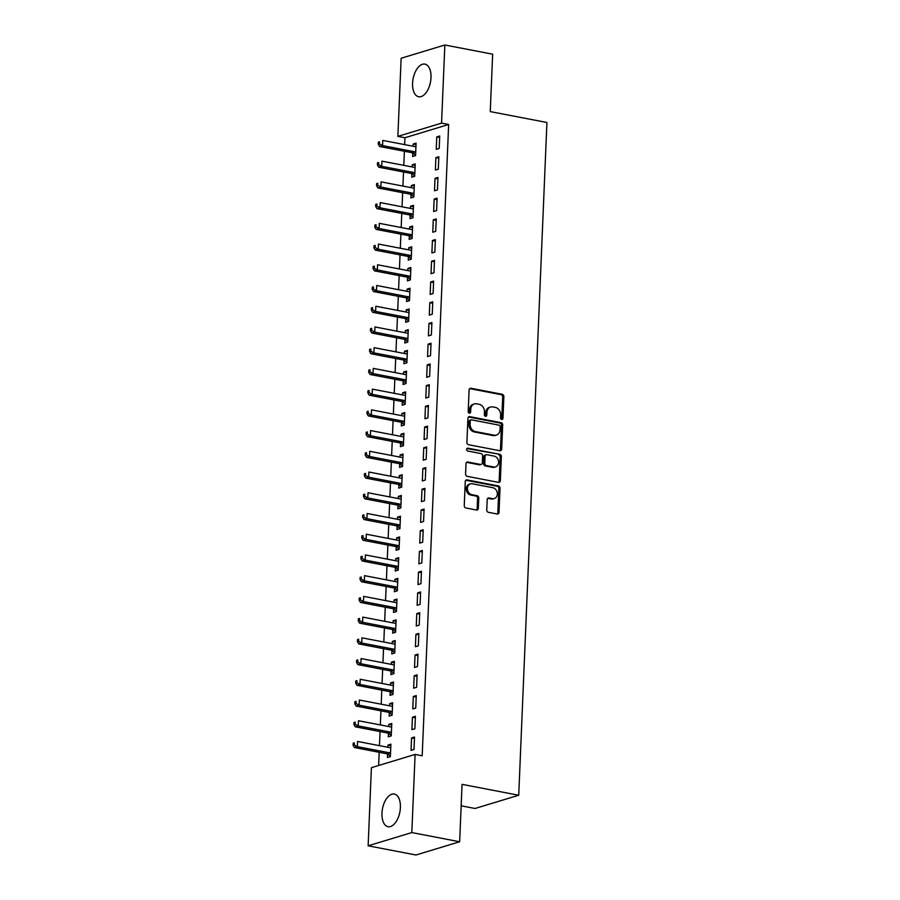 <?xml version="1.0" encoding="UTF-8"?>
<svg xmlns="http://www.w3.org/2000/svg" width="900" height="900" viewBox="0 0 900 900"><rect width="100%" height="100%" fill="white"/><g stroke="black" fill="none" stroke-linecap="round" stroke-linejoin="round"><path stroke-width="1.35" d="M501.683 419.456A1.463 1.193 73.1 0 0 502.965 418.264L503.865 396.652A2.093 1.71 73.1 0 0 502.211 394.279L470.925 388.26A2.093 1.71 73.1 0 0 469.103 389.97L468.191 411.581A1.463 1.193 73.1 0 0 470.621 412.043L470.745 409.252A6.694 5.456 73.1 0 1 474.368 403.92A6.694 5.456 73.1 0 1 476.572 403.808L479.183 404.314A6.694 5.456 73.1 0 1 484.47 411.885L484.358 414.686A1.463 1.193 73.1 0 0 486.787 415.159L486.911 412.358A6.694 5.456 73.1 0 1 490.534 407.025A6.694 5.456 73.1 0 1 492.75 406.912L495.349 407.419A6.694 5.456 73.1 0 1 500.647 415.001L500.524 417.791A1.463 1.193 73.1 0 0 501.683 419.456M501.514 419.411A1.463 1.193 73.1 0 0 501.784 418.624L502.684 397.001A2.093 1.71 73.1 0 0 501.03 394.639L469.744 388.62A2.093 1.71 73.1 0 0 469.676 388.609M469.181 413.19A1.463 1.193 73.1 0 0 469.44 412.402L469.564 409.613L470.745 409.252M485.348 416.295A1.463 1.193 73.1 0 0 485.606 415.507L485.73 412.718L486.911 412.358M381.971 813.173A16.616 8.854 100.9 0 1 394.324 794.059A16.616 8.854 100.9 0 1 400.399 807.592A16.616 8.854 100.9 0 1 388.058 826.695A16.616 8.854 100.9 0 1 381.971 813.173M412.571 83.216A16.616 8.854 100.9 0 1 424.924 64.114A16.616 8.854 100.9 0 1 430.999 77.636A16.616 8.854 100.9 0 1 418.646 96.75A16.616 8.854 100.9 0 1 412.571 83.216M486.765 509.94A2.093 1.71 73.1 0 0 488.419 512.314L497.194 514.001A2.093 1.71 73.1 0 0 499.016 512.303L500.029 488.295A2.093 1.71 73.1 0 0 498.375 485.921L467.077 479.914A2.093 1.71 73.1 0 0 465.255 481.613L464.254 505.62A2.093 1.71 73.1 0 0 465.907 507.983L476.505 510.019A2.093 1.71 73.1 0 0 478.327 508.32L478.766 498.049A2.093 1.71 73.1 0 0 477.113 495.686L471.848 494.674A5.591 4.556 73.1 0 1 467.471 489.454A5.591 4.556 73.1 0 1 470.452 483.874A5.591 4.556 73.1 0 1 472.309 483.784L492.907 487.744A5.591 4.556 73.1 0 1 497.284 492.975A5.591 4.556 73.1 0 1 494.303 498.544A5.591 4.556 73.1 0 1 492.446 498.634L489.015 497.97A2.093 1.71 73.1 0 0 487.192 499.669L486.765 509.94M415.103 754.436L411.829 832.567L368.134 845.809L371.407 767.678L415.103 754.436L422.19 755.798L448.65 124.492L441.562 123.131L397.868 136.373L401.141 58.241L444.836 45L441.562 123.131M444.836 45L492.66 54.191L490.252 111.6L546.93 122.49L518.726 795.24L462.06 784.35L459.652 841.759L411.829 832.567M499.849 450.731A2.093 1.71 73.1 0 0 501.671 449.032L502.673 425.025A2.093 1.71 73.1 0 0 501.019 422.662L469.733 416.644A2.093 1.71 73.1 0 0 467.91 418.343L466.897 442.35A2.093 1.71 73.1 0 0 468.551 444.724L499.849 450.731M501.345 456.66L500.344 480.668A2.093 1.71 73.1 0 1 498.521 482.366L467.224 476.348A2.093 1.71 73.1 0 1 465.57 473.985L466.009 463.714A2.093 1.71 73.1 0 1 467.831 462.015L480.521 464.445A2.093 1.71 73.1 0 0 482.344 462.746L482.625 455.929A2.093 1.71 73.1 0 0 480.971 453.566L467.764 451.024A1.463 1.193 73.1 0 1 467.887 448.178L499.702 454.286A2.093 1.71 73.1 0 1 501.345 456.66L500.164 457.02L499.162 481.027L500.344 480.668M461.16 805.815L475.031 808.481L518.726 795.24M415.395 716.321L412.436 717.21L411.919 729.641L414.866 728.752L415.395 716.321M388.44 733.455L388.294 736.808L391.252 735.908L391.77 723.476L388.811 724.365L388.721 726.548M417.127 674.865L414.18 675.765L413.651 688.196L416.61 687.296L417.127 674.865M390.173 691.999L390.026 695.351L392.985 694.462L393.502 682.02L390.555 682.92L390.465 685.091M418.871 633.42L415.912 634.309L415.395 646.74L418.343 645.851L418.871 633.42M391.905 650.543L391.77 653.906L394.718 653.006L395.246 640.575L392.287 641.464L392.197 643.646M420.604 591.964L417.645 592.864L417.127 605.295L420.086 604.395L420.604 591.964M393.649 609.097L393.502 612.45L396.461 611.561L396.979 599.119L394.031 600.019L393.941 602.19M422.336 550.507L419.389 551.408L418.871 563.839L421.819 562.95L422.336 550.507M395.381 567.641L395.246 571.005L398.194 570.105L398.723 557.674L395.764 558.562L395.674 560.745M424.08 509.062L421.121 509.951L420.604 522.394L423.562 521.494L424.08 509.062M397.125 526.196L396.979 529.549L399.938 528.66L400.455 516.217L397.496 517.118L397.406 519.289M425.812 467.606L422.865 468.506L422.336 480.938L425.295 480.049L425.812 467.606M398.858 484.74L398.723 488.104L401.67 487.204L402.188 474.772L399.24 475.661L399.15 477.844M427.556 426.161L424.598 427.05L424.08 439.493L427.027 438.593L427.556 426.161M400.601 443.295L400.455 446.647L403.414 445.759L403.931 433.316L400.973 434.216L400.882 436.387M429.289 384.705L426.341 385.605L425.812 398.036L428.771 397.147L429.289 384.705M402.334 401.839L402.188 405.202L405.146 404.303L405.664 391.871L402.716 392.76L402.626 394.942M431.032 343.26L428.074 344.149L427.556 356.591L430.504 355.691L431.032 343.26M404.066 360.394L403.931 363.746L406.879 362.846L407.407 350.415L404.449 351.315L404.359 353.486M432.765 301.804L429.806 302.704L429.289 315.135L432.248 314.246L432.765 301.804M405.81 318.938L405.664 322.29L408.623 321.401L409.14 308.97L406.192 309.859L406.103 312.041M434.498 260.359L431.55 261.248L431.032 273.69L433.98 272.79L434.498 260.359M407.543 277.493L407.407 280.845L410.355 279.945L410.884 267.514L407.925 268.414L407.835 270.585M436.241 218.903L433.282 219.803L432.765 232.234L435.724 231.345L436.241 218.903M409.286 236.036L409.14 239.389L412.099 238.5L412.616 226.069L409.657 226.958L409.567 229.14M437.974 177.458L435.026 178.346L434.498 190.789L437.456 189.889L437.974 177.458M411.019 194.591L410.884 197.944L413.831 197.044L414.349 184.612L411.401 185.513L411.311 187.684M439.718 136.001L436.759 136.901L436.241 149.333L439.189 148.444L439.718 136.001M412.762 153.135L412.616 156.487L415.564 155.599L416.093 143.156L413.134 144.056L413.044 146.227M448.65 124.492L404.944 137.734L404.662 144.619M404.381 151.256L403.785 165.341M403.515 171.979L402.919 186.075M402.649 192.701L402.053 206.797M401.771 213.424L401.186 227.52M400.905 234.157L400.32 248.254M400.039 254.88L399.442 268.976M399.173 275.602L398.576 289.699M398.306 296.336L397.71 310.421M397.429 317.059L396.844 331.155M396.562 337.781L395.978 351.877M395.696 358.504L395.1 372.6M394.83 379.238L394.234 393.322M393.952 399.96L393.368 414.056M393.086 420.683L392.501 434.779M392.22 441.405L391.624 455.501M391.354 462.139L390.757 476.224M390.488 482.861L389.891 496.957M389.61 503.584L389.025 517.68M388.744 524.306L388.159 538.403M387.877 545.04L387.281 559.125M387.011 565.762L386.415 579.859M386.145 586.485L385.549 600.581M385.267 607.207L384.683 621.304M384.401 627.941L383.816 642.038M383.535 648.664L382.939 662.76M382.669 669.386L382.072 683.482M381.791 690.12L381.206 704.205M380.925 710.842L380.34 724.939M380.059 731.565L379.474 745.661M379.192 752.288L378.641 765.484M411.885 173.857L411.75 177.221L414.697 176.321L415.226 163.89L412.267 164.779L412.178 166.961M438.84 156.724L435.892 157.624L435.375 170.055L438.322 169.166L438.84 156.724M410.152 215.314L410.006 218.666L412.965 217.778L413.483 205.335L410.535 206.235L410.445 208.406M437.108 198.18L434.16 199.08L433.631 211.511L436.59 210.611L437.108 198.18M408.409 256.759L408.274 260.123L411.221 259.222L411.75 246.791L408.791 247.68L408.701 249.862M435.375 239.625L432.416 240.525L431.899 252.956L434.846 252.067L435.375 239.625M406.676 298.215L406.541 301.567L409.489 300.679L410.006 288.236L407.059 289.136L406.969 291.308M433.631 281.081L430.684 281.981L430.155 294.412L433.114 293.512L433.631 281.081M404.944 339.671L404.798 343.024L407.756 342.124L408.274 329.692L405.315 330.581L405.225 332.764M431.899 322.537L428.94 323.426L428.423 335.858L431.37 334.969L431.899 322.537M403.2 381.116L403.065 384.469L406.012 383.58L406.53 371.137L403.582 372.037L403.493 374.209M430.155 363.983L427.207 364.882L426.69 377.314L429.637 376.414L430.155 363.983M401.468 422.572L401.321 425.925L404.28 425.025L404.798 412.594L401.85 413.483L401.749 415.665M428.423 405.439L425.464 406.327L424.946 418.759L427.905 417.87L428.423 405.439M399.724 464.017L399.589 467.37L402.536 466.481L403.065 454.039L400.106 454.939L400.016 457.11M426.679 446.884L423.731 447.784L423.214 460.215L426.161 459.315L426.679 446.884M397.991 505.474L397.845 508.826L400.804 507.926L401.321 495.495L398.374 496.384L398.284 498.566M424.946 488.34L421.999 489.229L421.47 501.671L424.429 500.771L424.946 488.34M396.248 546.919L396.113 550.271L399.06 549.382L399.589 536.94L396.63 537.84L396.54 540.011M423.214 529.785L420.255 530.685L419.738 543.116L422.685 542.227L423.214 529.785M394.515 588.375L394.38 591.727L397.327 590.827L397.845 578.396L394.897 579.296L394.808 581.467M421.47 571.241L418.522 572.13L417.994 584.572L420.952 583.673L421.47 571.241M392.782 629.82L392.636 633.173L395.595 632.284L396.113 619.852L393.154 620.741L393.064 622.924M419.738 612.686L416.779 613.586L416.261 626.018L419.209 625.129L419.738 612.686M391.039 671.276L390.904 674.629L393.851 673.729L394.369 661.298L391.421 662.197L391.331 664.369M417.994 654.143L415.046 655.031L414.529 667.474L417.476 666.574L417.994 654.143M389.306 712.721L389.16 716.074L392.119 715.185L392.636 702.754L389.689 703.643L389.588 705.825M416.261 695.587L413.303 696.488L412.785 708.919L415.744 708.03L416.261 695.587M387.562 754.178L387.428 757.53L390.375 756.63L390.904 744.199L387.945 745.099L387.855 747.27M414.517 737.044L411.57 737.933L411.053 750.375L414 749.475L414.517 737.044M459.652 841.759L415.946 855L368.134 845.809M404.944 137.734L397.868 136.373M413.134 144.056L416.025 144.607M436.759 136.901L439.65 137.453M412.267 164.779L415.159 165.341M435.892 157.624L438.784 158.175M411.401 185.513L414.293 186.064M435.026 178.346L437.918 178.909M410.535 206.235L413.426 206.786M434.16 199.08L437.051 199.631M409.657 226.958L412.56 227.509M433.282 219.803L436.174 220.354M408.791 247.68L411.683 248.243M432.416 240.525L435.308 241.076M407.925 268.414L410.816 268.965M431.55 261.248L434.441 261.81M407.059 289.136L409.95 289.688M430.684 281.981L433.575 282.532M406.192 309.859L409.084 310.421M429.806 302.704L432.709 303.255M405.315 330.581L408.206 331.144M428.94 323.426L431.831 323.978M404.449 351.315L407.34 351.866M428.074 344.149L430.965 344.711M403.582 372.037L406.474 372.589M427.207 364.882L430.099 365.434M402.716 392.76L405.608 393.322M426.341 385.605L429.233 386.156M401.85 413.483L404.741 414.045M425.464 406.327L428.366 406.89M400.973 434.216L403.864 434.767M424.598 427.05L427.489 427.613M400.106 454.939L402.998 455.49M423.731 447.784L426.623 448.335M399.24 475.661L402.131 476.224M422.865 468.506L425.756 469.058M398.374 496.384L401.265 496.946M421.999 489.229L424.89 489.791M397.496 517.118L400.399 517.669M421.121 509.951L424.012 510.514M396.63 537.84L399.521 538.391M420.255 530.685L423.146 531.236M395.764 558.562L398.655 559.125M419.389 551.408L422.28 551.959M394.897 579.296L397.789 579.847M418.522 572.13L421.414 572.692M394.031 600.019L396.923 600.57M417.645 592.864L420.548 593.415M393.154 620.741L396.056 621.293M416.779 613.586L419.67 614.137M392.287 641.464L395.179 642.026M415.912 634.309L418.804 634.86M391.421 662.197L394.312 662.749M415.046 655.031L417.938 655.594M390.555 682.92L393.446 683.471M414.18 675.765L417.071 676.316M389.689 703.643L392.58 704.205M413.303 696.488L416.205 697.039M388.811 724.365L391.702 724.928M412.436 717.21L415.327 717.761M387.945 745.099L390.836 745.65M411.57 737.933L414.461 738.495M490.534 407.025L489.353 407.385A6.694 5.456 73.1 0 0 485.73 412.718M474.368 403.92L473.186 404.269A6.694 5.456 73.1 0 0 469.564 409.613M499.905 450.743A2.093 1.71 73.1 0 0 500.49 449.392L501.491 425.385A2.093 1.71 73.1 0 0 499.838 423.011L468.551 417.004A2.093 1.71 73.1 0 0 468.495 416.993M500.152 426.791A1.463 1.193 73.1 0 0 498.994 425.137L471.521 419.861A1.463 1.193 73.1 0 0 470.25 421.054L470.126 424.001A6.694 5.456 73.1 0 0 475.414 431.584L494.19 435.184A6.694 5.456 73.1 0 0 496.406 435.082A6.694 5.456 73.1 0 0 500.029 429.75L500.152 426.791M471.037 419.884L469.856 420.244A1.463 1.193 73.1 0 0 469.069 421.402L470.25 421.054M496.406 435.082L495.225 435.442A6.694 5.456 73.1 0 1 493.009 435.544L474.233 431.933A6.694 5.456 73.1 0 1 468.945 424.361L469.069 421.402M498.577 482.377A2.093 1.71 73.1 0 0 499.162 481.027M481.207 464.411L480.026 464.771A2.093 1.71 73.1 0 1 479.34 464.805L466.65 462.364A2.093 1.71 73.1 0 0 466.594 462.353M466.875 448.571L499.702 454.286M493.684 466.976A5.591 4.556 73.1 0 0 495.54 466.886A5.591 4.556 73.1 0 0 498.521 461.317A5.591 4.556 73.1 0 0 494.145 456.098L486.889 454.702A2.093 1.71 73.1 0 0 485.066 456.401L484.774 463.219A2.093 1.71 73.1 0 0 486.428 465.581L493.684 466.976L492.502 467.336A5.591 4.556 73.1 0 0 494.359 467.246L495.54 466.886M486.191 454.736L485.01 455.096A2.093 1.71 73.1 0 0 483.885 456.761L485.066 456.401M492.502 467.336L485.246 465.941A2.093 1.71 73.1 0 1 483.593 463.579L483.885 456.761M500.164 457.02A2.093 1.71 73.1 0 0 498.521 454.646M494.303 498.544L493.121 498.904A5.591 4.556 73.1 0 1 491.265 498.994L487.834 498.33A2.093 1.71 73.1 0 0 487.777 498.319M470.452 483.874L469.271 484.234A5.591 4.556 73.1 0 0 466.29 489.803A5.591 4.556 73.1 0 0 470.666 495.034L471.848 494.674M476.572 510.03A2.093 1.71 73.1 0 0 477.146 508.68L477.585 498.409A2.093 1.71 73.1 0 0 475.931 496.035L470.666 495.034M497.25 514.012A2.093 1.71 73.1 0 0 497.835 512.663L498.848 488.655A2.093 1.71 73.1 0 0 497.194 486.281L465.896 480.274A2.093 1.71 73.1 0 0 465.84 480.262M415.946 146.52L415.688 146.588A2.126 1.732 -106.9 0 1 415.012 146.61L382.781 140.422L382.567 145.597L379.609 146.498L411.851 152.685A2.126 1.732 -106.9 0 1 412.504 152.966L415.598 155.059M379.44 143.865L379.53 141.795L378.349 142.155L378.259 144.225L379.44 143.865L382.567 145.597L414.799 151.796A2.126 1.732 -106.9 0 1 415.451 152.066L415.71 152.246M378.349 142.155L379.53 141.795M379.609 146.498L378.259 144.225M415.08 167.243L414.821 167.31A2.126 1.732 -106.9 0 1 414.146 167.333L381.915 161.145L381.701 166.32L378.743 167.22L410.974 173.407A2.126 1.732 -106.9 0 1 411.637 173.689L414.72 175.781M378.574 164.599L378.664 162.518L377.483 162.877L377.392 164.959L378.574 164.599L381.701 166.32L413.933 172.519A2.126 1.732 -106.9 0 1 414.585 172.8L414.844 172.969M377.483 162.877L378.664 162.518M378.743 167.22L377.392 164.959M414.214 187.965L413.944 188.044A2.126 1.732 -106.9 0 1 413.28 188.066L381.049 181.868L380.835 187.054L377.876 187.942L410.108 194.141A2.126 1.732 -106.9 0 1 410.76 194.411L413.854 196.504M377.707 185.321L377.798 183.251L376.616 183.611L376.526 185.681L377.707 185.321L380.835 187.054L413.066 193.241A2.126 1.732 -106.9 0 1 413.719 193.523L413.978 193.691M376.616 183.611L377.798 183.251M377.876 187.942L376.526 185.681M413.348 208.688L413.077 208.766A2.126 1.732 -106.9 0 1 412.414 208.789L380.183 202.59L379.957 207.776L377.01 208.665L409.241 214.864A2.126 1.732 -106.9 0 1 409.894 215.145L412.988 217.226M376.841 206.044L376.92 203.974L375.739 204.334L375.66 206.404L376.841 206.044L379.957 207.776L412.2 213.964A2.126 1.732 -106.9 0 1 412.853 214.245L413.1 214.414M375.739 204.334L376.92 203.974M377.01 208.665L375.66 206.404M412.47 229.421L412.211 229.489A2.126 1.732 -106.9 0 1 411.548 229.511L379.305 223.324L379.091 228.499L376.144 229.399L408.375 235.586A2.126 1.732 -106.9 0 1 409.027 235.868L412.121 237.96M375.964 226.766L376.054 224.696L374.873 225.056L374.782 227.126L375.964 226.766L379.091 228.499L411.322 234.697A2.126 1.732 -106.9 0 1 411.986 234.968L412.234 235.148M374.873 225.056L376.054 224.696M376.144 229.399L374.782 227.126M411.604 250.144L411.345 250.211A2.126 1.732 -106.9 0 1 410.67 250.234L378.439 244.046L378.225 249.221L375.266 250.121L407.509 256.32A2.126 1.732 -106.9 0 1 408.161 256.59L411.244 258.683M375.098 247.5L375.188 245.43L374.006 245.779L373.916 247.86L375.098 247.5L378.225 249.221L410.456 255.42A2.126 1.732 -106.9 0 1 411.109 255.701L411.368 255.87M374.006 245.779L375.188 245.43M375.266 250.121L373.916 247.86M410.738 270.866L410.468 270.945A2.126 1.732 -106.9 0 1 409.804 270.968L377.572 264.769L377.359 269.955L374.4 270.844L406.631 277.043A2.126 1.732 -106.9 0 1 407.295 277.312L410.377 279.405M374.231 268.222L374.321 266.153L373.14 266.512L373.05 268.582L374.231 268.222L377.359 269.955L409.59 276.142A2.126 1.732 -106.9 0 1 410.243 276.424L410.501 276.593M373.14 266.512L374.321 266.153M374.4 270.844L373.05 268.582M409.871 291.6L409.601 291.668A2.126 1.732 -106.9 0 1 408.938 291.69L376.706 285.491L376.481 290.678L373.534 291.566L405.765 297.765A2.126 1.732 -106.9 0 1 406.418 298.046L409.511 300.127M373.365 288.945L373.455 286.875L372.274 287.235L372.184 289.305L373.365 288.945L376.481 290.678L408.724 296.876A2.126 1.732 -106.9 0 1 409.376 297.146L409.624 297.315M372.274 287.235L373.455 286.875M373.534 291.566L372.184 289.305M409.005 312.322L408.735 312.39A2.126 1.732 -106.9 0 1 408.071 312.412L375.84 306.225L375.615 311.4L372.668 312.3L404.899 318.488A2.126 1.732 -106.9 0 1 405.551 318.769L408.645 320.861M372.499 309.679L372.577 307.598L371.396 307.957L371.317 310.027L372.499 309.679L375.615 311.4L407.846 317.599A2.126 1.732 -106.9 0 1 408.51 317.869L408.757 318.049M371.396 307.957L372.577 307.598M372.668 312.3L371.317 310.027M408.127 333.045L407.869 333.113A2.126 1.732 -106.9 0 1 407.205 333.146L374.963 326.947L374.749 332.123L371.801 333.022L404.032 339.221A2.126 1.732 -106.9 0 1 404.685 339.491L407.779 341.584M371.621 330.401L371.711 328.331L370.53 328.68L370.44 330.761L371.621 330.401L374.749 332.123L406.98 338.321A2.126 1.732 -106.9 0 1 407.632 338.603L407.891 338.771M370.53 328.68L371.711 328.331M371.801 333.022L370.44 330.761M407.261 353.767L407.002 353.846A2.126 1.732 -106.9 0 1 406.327 353.869L374.096 347.67L373.882 352.856L370.924 353.745L403.166 359.944A2.126 1.732 -106.9 0 1 403.819 360.214L406.901 362.306M370.755 351.124L370.845 349.054L369.664 349.414L369.574 351.484L370.755 351.124L373.882 352.856L406.114 359.044A2.126 1.732 -106.9 0 1 406.766 359.325L407.025 359.494M369.664 349.414L370.845 349.054M370.924 353.745L369.574 351.484M406.395 374.501L406.125 374.569A2.126 1.732 -106.9 0 1 405.461 374.591L373.23 368.392L373.016 373.579L370.058 374.479L402.289 380.666A2.126 1.732 -106.9 0 1 402.952 380.947L406.035 383.04M369.889 371.846L369.979 369.776L368.798 370.136L368.707 372.206L369.889 371.846L373.016 373.579L405.248 379.777A2.126 1.732 -106.9 0 1 405.9 380.048L406.159 380.228M368.798 370.136L369.979 369.776M370.058 374.479L368.707 372.206M405.529 395.224L405.259 395.291A2.126 1.732 -106.9 0 1 404.595 395.314L372.364 389.126L372.139 394.301L369.191 395.201L401.423 401.389A2.126 1.732 -106.9 0 1 402.075 401.67L405.169 403.762M369.022 392.58L369.101 390.499L367.931 390.859L367.841 392.929L369.022 392.58L372.139 394.301L404.381 400.5A2.126 1.732 -106.9 0 1 405.034 400.77L405.281 400.95M367.931 390.859L369.101 390.499M369.191 395.201L367.841 392.929M404.662 415.946L404.392 416.025A2.126 1.732 -106.9 0 1 403.729 416.048L371.486 409.849L371.272 415.035L368.325 415.924L400.556 422.123A2.126 1.732 -106.9 0 1 401.209 422.392L404.303 424.485M368.156 413.303L368.235 411.233L367.054 411.581L366.975 413.662L368.156 413.303L371.272 415.035L403.504 421.223A2.126 1.732 -106.9 0 1 404.168 421.504L404.415 421.673M367.054 411.581L368.235 411.233M368.325 415.924L366.975 413.662M403.785 436.669L403.526 436.748A2.126 1.732 -106.9 0 1 402.851 436.77L370.62 430.571L370.406 435.757L367.447 436.646L399.69 442.845A2.126 1.732 -106.9 0 1 400.343 443.126L403.436 445.207M367.279 434.025L367.369 431.955L366.188 432.315L366.098 434.385L367.279 434.025L370.406 435.757L402.637 441.945A2.126 1.732 -106.9 0 1 403.29 442.226L403.549 442.395M366.188 432.315L367.369 431.955M367.447 436.646L366.098 434.385M402.919 457.402L402.66 457.47A2.126 1.732 -106.9 0 1 401.985 457.493L369.754 451.294L369.54 456.48L366.581 457.38L398.812 463.567A2.126 1.732 -106.9 0 1 399.476 463.849L402.559 465.941M366.412 454.748L366.502 452.678L365.321 453.037L365.231 455.108L366.412 454.748L369.54 456.48L401.771 462.679A2.126 1.732 -106.9 0 1 402.424 462.949L402.683 463.129M365.321 453.037L366.502 452.678M366.581 457.38L365.231 455.108M402.053 478.125L401.782 478.192A2.126 1.732 -106.9 0 1 401.119 478.215L368.887 472.027L368.674 477.202L365.715 478.103L397.946 484.29A2.126 1.732 -106.9 0 1 398.599 484.571L401.692 486.664M365.546 475.481L365.636 473.4L364.455 473.76L364.365 475.83L365.546 475.481L368.674 477.202L400.905 483.401A2.126 1.732 -106.9 0 1 401.558 483.683L401.816 483.851M364.455 473.76L365.636 473.4M365.715 478.103L364.365 475.83M401.186 498.848L400.916 498.926A2.126 1.732 -106.9 0 1 400.252 498.949L368.021 492.75L367.796 497.936L364.849 498.825L397.08 505.024A2.126 1.732 -106.9 0 1 397.733 505.294L400.826 507.386M364.68 496.204L364.759 494.134L363.577 494.494L363.499 496.564L364.68 496.204L367.796 497.936L400.039 504.124A2.126 1.732 -106.9 0 1 400.691 504.405L400.939 504.574M363.577 494.494L364.759 494.134M364.849 498.825L363.499 496.564M400.309 519.57L400.05 519.649A2.126 1.732 -106.9 0 1 399.386 519.671L367.144 513.472L366.93 518.659L363.983 519.548L396.214 525.746A2.126 1.732 -106.9 0 1 396.866 526.028L399.96 528.109M363.803 516.926L363.892 514.856L362.711 515.216L362.632 517.286L363.803 516.926L366.93 518.659L399.161 524.846A2.126 1.732 -106.9 0 1 399.825 525.127L400.072 525.296M362.711 515.216L363.892 514.856M363.983 519.548L362.632 517.286M399.442 540.304L399.184 540.371A2.126 1.732 -106.9 0 1 398.509 540.394L366.277 534.206L366.064 539.381L363.105 540.281L395.348 546.469A2.126 1.732 -106.9 0 1 396 546.75L399.082 548.842M362.936 537.649L363.026 535.579L361.845 535.939L361.755 538.009L362.936 537.649L366.064 539.381L398.295 545.58A2.126 1.732 -106.9 0 1 398.947 545.85L399.206 546.03M361.845 535.939L363.026 535.579M363.105 540.281L361.755 538.009M398.576 561.026L398.317 561.094A2.126 1.732 -106.9 0 1 397.642 561.116L365.411 554.929L365.197 560.104L362.239 561.004L394.47 567.202A2.126 1.732 -106.9 0 1 395.134 567.472L398.216 569.565M362.07 558.382L362.16 556.301L360.979 556.661L360.889 558.743L362.07 558.382L365.197 560.104L397.429 566.303A2.126 1.732 -106.9 0 1 398.081 566.584L398.34 566.752M360.979 556.661L362.16 556.301M362.239 561.004L360.889 558.743M397.71 581.749L397.44 581.827A2.126 1.732 -106.9 0 1 396.776 581.85L364.545 575.651L364.32 580.837L361.373 581.726L393.604 587.925A2.126 1.732 -106.9 0 1 394.256 588.195L397.35 590.288M361.204 579.105L361.294 577.035L360.113 577.395L360.022 579.465L361.204 579.105L364.32 580.837L396.562 587.025A2.126 1.732 -106.9 0 1 397.215 587.306L397.474 587.475M360.113 577.395L361.294 577.035M361.373 581.726L360.022 579.465M396.844 602.471L396.574 602.55A2.126 1.732 -106.9 0 1 395.91 602.572L363.679 596.374L363.454 601.56L360.506 602.449L392.738 608.648A2.126 1.732 -106.9 0 1 393.39 608.929L396.484 611.01M360.338 599.827L360.416 597.758L359.235 598.117L359.156 600.188L360.338 599.827L363.454 601.56L395.685 607.748A2.126 1.732 -106.9 0 1 396.349 608.029L396.596 608.197M359.235 598.117L360.416 597.758M360.506 602.449L359.156 600.188M395.966 623.205L395.707 623.273A2.126 1.732 -106.9 0 1 395.044 623.295L362.801 617.107L362.588 622.283L359.64 623.183L391.871 629.37A2.126 1.732 -106.9 0 1 392.524 629.651L395.618 631.744M359.46 620.561L359.55 618.48L358.369 618.84L358.279 620.91L359.46 620.561L362.588 622.283L394.819 628.481A2.126 1.732 -106.9 0 1 395.471 628.751L395.73 628.931M358.369 618.84L359.55 618.48M359.64 623.183L358.279 620.91M395.1 643.928L394.841 643.995A2.126 1.732 -106.9 0 1 394.166 644.018L361.935 637.83L361.721 643.005L358.762 643.905L391.005 650.104A2.126 1.732 -106.9 0 1 391.657 650.374L394.74 652.466M358.594 641.284L358.684 639.214L357.502 639.562L357.412 641.644L358.594 641.284L361.721 643.005L393.952 649.204A2.126 1.732 -106.9 0 1 394.605 649.485L394.864 649.654M357.502 639.562L358.684 639.214M358.762 643.905L357.412 641.644M394.234 664.65L393.964 664.729A2.126 1.732 -106.9 0 1 393.3 664.751L361.069 658.553L360.855 663.739L357.896 664.627L390.127 670.826A2.126 1.732 -106.9 0 1 390.791 671.096L393.874 673.189M357.728 662.006L357.817 659.936L356.636 660.296L356.546 662.366L357.728 662.006L360.855 663.739L393.086 669.926A2.126 1.732 -106.9 0 1 393.739 670.207L393.998 670.376M356.636 660.296L357.817 659.936M357.896 664.627L356.546 662.366M393.368 685.384L393.098 685.451A2.126 1.732 -106.9 0 1 392.434 685.474L360.202 679.275L359.978 684.461L357.03 685.35L389.261 691.549A2.126 1.732 -106.9 0 1 389.914 691.83L393.007 693.911M356.861 682.729L356.951 680.659L355.77 681.019L355.68 683.089L356.861 682.729L359.978 684.461L392.22 690.66A2.126 1.732 -106.9 0 1 392.873 690.93L393.12 691.099M355.77 681.019L356.951 680.659M357.03 685.35L355.68 683.089M392.501 706.106L392.231 706.174A2.126 1.732 -106.9 0 1 391.567 706.196L359.325 700.009L359.111 705.184L356.164 706.084L388.395 712.271A2.126 1.732 -106.9 0 1 389.048 712.553L392.141 714.645M355.995 703.462L356.074 701.381L354.892 701.741L354.814 703.811L355.995 703.462L359.111 705.184L391.343 711.383A2.126 1.732 -106.9 0 1 392.006 711.653L392.254 711.832M354.892 701.741L356.074 701.381M356.164 706.084L354.814 703.811M391.624 726.829L391.365 726.896A2.126 1.732 -106.9 0 1 390.69 726.93L358.459 720.731L358.245 725.906L355.286 726.806L387.529 733.005A2.126 1.732 -106.9 0 1 388.181 733.275L391.275 735.367M355.118 724.185L355.207 722.115L354.026 722.464L353.936 724.545L355.118 724.185L358.245 725.906L390.476 732.105A2.126 1.732 -106.9 0 1 391.129 732.386L391.387 732.555M354.026 722.464L355.207 722.115M355.286 726.806L353.936 724.545M390.757 747.551L390.499 747.63A2.126 1.732 -106.9 0 1 389.824 747.653L357.593 741.454L357.379 746.64L354.42 747.529L386.651 753.727A2.126 1.732 -106.9 0 1 387.315 753.998L390.397 756.09M354.251 744.908L354.341 742.837L353.16 743.197L353.07 745.268L354.251 744.908L357.379 746.64L389.61 752.827A2.126 1.732 -106.9 0 1 390.262 753.109L390.521 753.278M353.16 743.197L354.341 742.837M354.42 747.529L353.07 745.268M501.784 418.624L502.965 418.264M469.44 412.402L470.621 412.043M485.606 415.507L486.787 415.159M469.744 388.62L470.925 388.26M501.03 394.639L502.211 394.279M502.684 397.001L503.865 396.652M468.551 417.004L469.733 416.644M499.838 423.011L501.019 422.662M501.491 425.385L502.673 425.025M500.49 449.392L501.671 449.032M468.945 424.361L470.126 424.001M474.233 431.933L475.414 431.584M493.009 435.544L494.19 435.184M466.65 462.364L467.831 462.015M479.34 464.805L480.521 464.445M466.988 448.447L467.887 448.178M483.593 463.579L484.774 463.219M485.246 465.941L486.428 465.581M487.834 498.33L489.015 497.97M491.265 498.994L492.446 498.634M475.931 496.035L477.113 495.686M477.585 498.409L478.766 498.049M477.146 508.68L478.327 508.32M465.896 480.274L467.077 479.914M497.194 486.281L498.375 485.921M498.848 488.655L500.029 488.295M497.835 512.663L499.016 512.303M411.851 152.685L414.799 151.796M412.504 152.966L415.451 152.066M410.974 173.407L413.933 172.519M411.637 173.689L414.585 172.8M410.108 194.141L413.066 193.241M410.76 194.411L413.719 193.523M409.241 214.864L412.2 213.964M409.894 215.145L412.853 214.245M408.375 235.586L411.322 234.697M409.027 235.868L411.986 234.968M407.509 256.32L410.456 255.42M408.161 256.59L411.109 255.701M406.631 277.043L409.59 276.142M407.295 277.312L410.243 276.424M405.765 297.765L408.724 296.876M406.418 298.046L409.376 297.146M404.899 318.488L407.846 317.599M405.551 318.769L408.51 317.869M404.032 339.221L406.98 338.321M404.685 339.491L407.632 338.603M403.166 359.944L406.114 359.044M403.819 360.214L406.766 359.325M402.289 380.666L405.248 379.777M402.952 380.947L405.9 380.048M401.423 401.389L404.381 400.5M402.075 401.67L405.034 400.77M400.556 422.123L403.504 421.223M401.209 422.392L404.168 421.504M399.69 442.845L402.637 441.945M400.343 443.126L403.29 442.226M398.812 463.567L401.771 462.679M399.476 463.849L402.424 462.949M397.946 484.29L400.905 483.401M398.599 484.571L401.558 483.683M397.08 505.024L400.039 504.124M397.733 505.294L400.691 504.405M396.214 525.746L399.161 524.846M396.866 526.028L399.825 525.127M395.348 546.469L398.295 545.58M396 546.75L398.947 545.85M394.47 567.202L397.429 566.303M395.134 567.472L398.081 566.584M393.604 587.925L396.562 587.025M394.256 588.195L397.215 587.306M392.738 608.648L395.685 607.748M393.39 608.929L396.349 608.029M391.871 629.37L394.819 628.481M392.524 629.651L395.471 628.751M391.005 650.104L393.952 649.204M391.657 650.374L394.605 649.485M390.127 670.826L393.086 669.926M390.791 671.096L393.739 670.207M389.261 691.549L392.22 690.66M389.914 691.83L392.873 690.93M388.395 712.271L391.343 711.383M389.048 712.553L392.006 711.653M387.529 733.005L390.476 732.105M388.181 733.275L391.129 732.386M386.651 753.727L389.61 752.827M387.315 753.998L390.262 753.109"/></g></svg>
